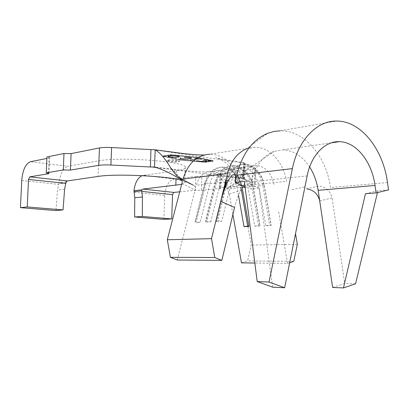 <?xml version="1.0" encoding="UTF-8"?>
<svg xmlns="http://www.w3.org/2000/svg" width="409" height="409" viewBox="0 0 409 409"><rect width="100%" height="100%" fill="white"/><g stroke="black" fill="none" stroke-linecap="round" stroke-linejoin="round"><path stroke-width="0.31" stroke-dasharray="2.04 1.53" d="M168.14 160.001C171.213 159.454 179.295 160.062 179.454 160.844L178.232 161.391C173.017 161.765 169.26 161.483 166.964 160.543L168.14 160.001M168.125 160.502C171.197 159.96 179.28 160.563 179.439 161.34L178.217 161.882C172.997 162.255 169.239 161.974 166.949 161.039L168.125 160.502M180.343 157.93L180.563 157.751L180.047 157.92L180.957 158.375L186.018 158.764L188.83 158.615L191.545 157.905L188.682 157.163L184.321 157.102L188.569 157.194L191.243 157.894L188.631 158.58L184.301 158.697L181.167 158.36L180.343 157.93L180.323 158.441L180.563 157.751M202.634 161.376L196.683 160.543L202.685 161.427L210.517 160.282L204.331 159.398L210.139 160.277L206.627 160.793L202.838 160.302L206.458 160.814L202.634 161.376L202.619 161.877L196.668 161.044L196.683 160.543M212.557 160.701L205.144 161.775L180.737 159.536L163.626 155.931L170.834 154.745L196.32 157.133L212.557 160.701L212.542 161.202L205.129 162.271L180.722 160.042L163.605 156.448L170.819 155.267L196.305 157.649L212.542 161.202M201.617 159.009L194.95 158.058L198.017 158.549L190.415 159.704L198.237 158.58L201.617 159.009L201.601 159.515L194.935 158.569L194.95 158.058M172.092 155.364L168.687 155.763L167.879 156.207L168.171 156.468L172.25 157.041L176.806 156.913L179.214 156.371L179.469 156.182L178.544 155.711L173.339 155.313L172.092 155.364L172.077 155.88L170.471 155.987L170.487 155.471M220.303 187.675L220.722 173.293L219.694 173.667L221.31 174.101L220.891 188.375L219.275 187.992L224.152 187.281M224.444 187.25L225.006 187.194M225.339 187.164L252.113 184.428C254.352 184.188 255.364 183.871 255.139 183.472L243.237 178.748L157.654 167.7M220.722 173.293L252.506 169.352C254.751 169.06 255.758 168.687 255.533 168.227L243.963 163.073L243.493 178.978M163.866 219.382L164.689 195.41C165.522 186.126 168.728 180.676 174.306 179.05L195.727 176.391L195.287 190.231L201.402 190.343L201.831 176.489L221.31 174.101M179.725 191.821L195.287 190.231M48.415 173.222L49.1 157.997L46.897 158.436M220.891 188.375L201.402 190.343M181.652 184.382C184.27 183.738 185.328 183.002 184.832 182.163L182.107 180.64M224.49 189.306L216.555 221.612L216.259 220.574L217.731 220.497L221.729 221.351L216.555 221.612M225.737 181.985L226.3 181.923C229.06 172.583 234.239 167.756 241.831 167.445C250.671 168.539 256.361 174.709 258.907 185.957L262.767 185.292L264.27 185.144L264.173 185.435L262.46 179.439C258.984 171.55 253.846 167.327 247.051 166.775C239.439 167.082 234.25 171.938 231.484 181.351L221.729 221.351M177.276 260.006L195.052 190.159C195.701 187.833 195.124 186.182 193.319 185.195M238.478 195.272L237.22 188.104C234.715 177.209 229.086 171.248 220.344 170.21C212.833 170.533 207.706 175.221 204.965 184.265L195.287 222.69L194.899 221.693L196.279 221.622L200.124 222.445L195.287 222.69M242.118 187.409L241.53 184.853C238.467 175.441 233.033 170.349 225.236 169.582C217.706 169.904 212.562 174.617 209.817 183.733L200.124 222.445M264.173 185.435L271.101 225.523L265.809 225.737L258.907 185.957L252.987 186.545L259.858 225.988L254.73 226.197L247.89 187.046C245.364 175.982 239.705 169.914 230.916 168.851C223.36 169.168 218.207 173.922 215.456 183.114L205.742 222.159L205.4 221.141L206.826 221.07L210.747 221.908L205.742 222.159M245.124 187.322L253.14 186.248L252.987 186.545L251.821 182.036C248.503 173.457 243.217 168.845 235.967 168.201C228.396 168.513 223.227 173.304 220.471 182.562L210.747 221.908M243.34 174.418C245.569 170.343 248.498 167.624 252.138 166.269L256.765 165.522C265.661 166.657 271.397 172.976 273.964 184.469M21.743 180.522L58.681 184.372L57.505 190.103L55.951 210.558M180.425 159.587L162.966 155.911L170.65 154.643L196.652 157.082L213.196 160.722L205.298 161.867L180.425 159.587L180.405 160.088L162.951 156.427L162.966 155.911M174.306 179.05L143.344 175.318L176.299 170.804C182.971 169.873 185.983 168.626 185.323 167.066C185.251 161.489 119.679 156.565 98.738 160.844L67.986 166.243L30.43 161.719M49.1 157.997L49.673 157.675L46.963 156.964M153.058 149.643L243.963 163.073M201.831 176.489L195.727 176.391M143.344 175.318L142.133 175.63M58.681 184.372L59.111 182.818C60.317 173.411 63.272 167.884 67.986 166.243M182 180.226L191.806 184.617L182.194 179.362L184.219 180.487L179.955 177.542L170.369 167.276M229.296 194.004L241.566 190.318L238.559 184.479C239.081 180.804 240.804 176.059 243.723 170.256L245.149 166.172C245.651 164.321 245.39 163.186 244.367 162.772L243.774 178.615L244.429 178.999C241.591 180.885 236.637 183.457 229.556 186.714L226.663 188.697C227.225 189.183 228.099 190.952 229.291 193.994L232.91 214.434M239.004 185.579L226.663 188.697M181.928 183.324L195.052 190.159M241.479 262.864L247.593 260.942L251.172 245.047L241.566 190.318M255.006 147.194L209.945 154.208C224.393 153.886 237.92 168.283 240.819 186.044L286.607 181.397C283.601 162.429 269.776 146.959 255.006 147.194L246.504 148.845L267.798 133.252M278.667 211.852L287.527 263.422L254.833 263.028M293.744 261.361L247.593 260.942M287.527 263.422L289.679 262.706M297.333 244.398L251.172 245.047M319.726 200.957L332.067 197.92C330.375 191.095 326.101 187.107 319.245 185.967L306.632 188.794M387.502 182.552L330.528 187.547C326.29 156.35 304.342 130.169 280.237 130.798L336.438 121.069M307.149 175.896L251.238 181.826C255.144 165.947 262.813 155.778 274.255 151.325L282.941 149.893C293.555 150.425 302.45 156.115 309.628 166.964M272.737 287.205L258.912 188.063L249.694 188.948C250.247 184.162 249.909 181.657 248.677 181.438L234.475 174.791M247.859 181.31C244.904 180.456 238.11 193.227 234.587 207.47M332.635 287.466L344.721 283.391L332.067 197.92M355.574 283.79L344.721 283.391M377.466 192.593L377.911 190.742L388.55 189.904M258.912 188.063L244.367 181.417M365.467 193.733L377.911 190.742M226.877 183.631L228.406 188.978L242.358 187.322L241.653 184.229C238.207 173.631 232.077 167.92 223.273 167.082C214.848 167.465 209.096 172.756 206.008 182.946L196.279 221.622M241.228 189.096L240.942 187.46C238.12 175.144 231.76 168.416 221.877 167.271C213.457 167.654 207.706 172.93 204.623 183.104L194.899 221.693M242.159 187.613L248.963 226.433M220.344 170.21L211.617 171.335C204.142 171.662 199.04 176.289 196.31 185.221L204.965 184.265L204.623 183.104L206.008 182.946L209.817 183.733L215.456 183.114L215.165 181.923C218.258 171.591 224.035 166.233 232.501 165.855C242.44 167.036 248.836 173.881 251.683 186.397L258.508 225.569L259.976 225.507L253.14 186.248L251.837 181.202C248.094 171.545 242.133 166.361 233.943 165.665C225.471 166.044 219.689 171.407 216.596 181.765L206.826 221.07M225.446 182.015L220.471 182.562L216.596 181.765L215.165 181.923L205.4 221.141M259.976 225.507L259.858 225.988M254.73 226.197L258.508 225.569M226.054 180.706C229.158 170.205 234.965 164.771 243.478 164.398C253.468 165.609 259.899 172.578 262.767 185.292L269.654 225.103L271.167 225.037L264.27 185.144L262.358 178.426C258.442 169.541 252.644 164.801 244.965 164.198C236.453 164.571 230.64 170.016 227.532 180.543L217.731 220.497M222.69 194.382L216.259 220.574M271.167 225.037L271.101 225.523M265.809 225.737L269.654 225.103M162.951 156.427L170.635 155.164L196.632 157.598L213.181 161.223L205.282 162.363L180.405 160.088M205.282 162.363L205.298 161.867M213.181 161.223L213.196 160.722M196.632 157.598L196.652 157.082M170.635 155.164L170.65 154.643M205.129 162.271L205.144 161.775M180.722 160.042L180.737 159.536M196.305 157.649L196.32 157.133M170.819 155.267L170.834 154.745M163.605 156.448L163.626 155.931M196.668 161.044L196.53 160.568M196.514 161.064L202.67 161.928L202.685 161.427M202.67 161.928L210.502 160.783L210.517 160.282M210.502 160.783L204.316 159.904L204.331 159.398M204.316 159.904L204.163 159.423M204.147 159.929L210.124 160.778L210.139 160.277M210.124 160.778L206.611 161.294L206.627 160.793M206.611 161.294L202.992 160.783L203.007 160.277M202.992 160.783L202.838 160.302M202.823 160.809L206.443 161.315L206.458 160.814M206.443 161.315L202.619 161.877M194.935 158.569L194.781 158.084M194.766 158.595L198.002 159.055L198.017 158.549M198.002 159.055L190.4 160.21L190.415 159.704M190.4 160.21L190.635 159.735M190.62 160.241L198.222 159.086L198.237 158.58M198.222 159.086L201.433 159.541L201.448 159.035M180.548 158.263L180.287 157.736M180.272 158.247L180.032 158.431L180.047 157.92M180.032 158.431L180.292 158.687L180.308 158.176M180.292 158.687L180.942 158.881L180.957 158.375M180.942 158.881L182.92 159.157L182.941 158.651M182.92 159.157L184.28 159.244L184.295 158.738M184.28 159.244L186.003 159.27L186.018 158.764M186.003 159.27L187.215 159.224L187.235 158.712M187.215 159.224L188.81 159.121L188.83 158.615M188.81 159.121L190.64 158.84L190.655 158.329M190.64 158.84L191.254 158.6L191.269 158.089M191.254 158.6L191.545 157.905M191.53 158.416L191.3 157.649M191.284 158.16L190.66 157.961L190.676 157.445M190.66 157.961L188.667 157.675L188.682 157.163M188.667 157.675L187.276 157.593L187.291 157.076M187.276 157.593L185.533 157.567L185.548 157.051M185.533 157.567L184.306 157.613L184.321 157.102M184.306 157.613L184.439 157.138M184.423 157.654L185.614 157.613L185.635 157.097M185.614 157.613L187.276 157.634L187.296 157.117M187.276 157.634L188.554 157.71L188.569 157.194M188.554 157.71L190.43 157.976L190.446 157.465M190.43 157.976L191.008 158.165L191.023 157.649M191.008 158.165L191.228 158.406L191.243 157.894M191.228 158.406L191.003 158.585L191.018 158.073M191.003 158.585L190.4 158.815L190.415 158.303M190.4 158.815L188.61 159.086L188.631 158.58M188.61 159.086L187.092 159.188L187.107 158.677M187.092 159.188L185.916 159.224L185.931 158.718M185.916 159.224L184.285 159.203L184.301 158.697M184.285 159.203L183.017 159.127L183.033 158.62M183.017 159.127L181.151 158.866L181.167 158.36M181.151 158.866L180.568 158.682L180.589 158.176M170.471 155.987L168.666 156.284L168.687 155.763M168.666 156.284L168.094 156.535L168.114 156.018M168.094 156.535L167.864 156.724L167.879 156.207M167.864 156.724L168.155 156.979L168.171 156.468M168.155 156.979L168.83 157.184L168.851 156.667M168.83 157.184L170.855 157.465L170.875 156.954M170.855 157.465L172.235 157.552L172.25 157.041M172.235 157.552L173.973 157.577L173.989 157.066M173.973 157.577L175.19 157.526L175.21 157.015M175.19 157.526L176.79 157.424L176.806 156.913M176.79 157.424L178.6 157.138L178.621 156.621M178.6 157.138L179.193 156.887L179.214 156.371M179.193 156.887L179.469 156.182M179.454 156.703L179.198 155.921M179.183 156.437L178.528 156.233L178.544 155.711M178.528 156.233L176.494 155.941L176.509 155.42M176.494 155.941L175.083 155.855L175.098 155.333M175.083 155.855L173.319 155.829L173.339 155.313M173.319 155.829L172.077 155.88M168.309 156.56L173.421 155.875L176.402 155.972L179.162 156.688L176.55 157.393L172.169 157.521L168.37 156.99L168.329 156.044L168.902 155.798L175.124 155.374L178.938 155.921L179.178 156.172L178.36 156.596L173.84 157.03L168.989 156.662L168.385 156.473L168.329 156.044M168.881 156.32L168.902 155.798M168.104 156.739L168.125 156.223M168.37 156.99L168.385 156.473M168.968 157.179L168.989 156.662M170.88 157.445L170.896 156.933M172.169 157.521L172.184 157.01M173.825 157.542L173.84 157.03M175.016 157.501L175.032 156.984M176.55 157.393L176.565 156.882M178.344 157.107L178.36 156.596M178.943 156.872L178.963 156.356M179.162 156.688L179.178 156.172M178.922 156.437L178.938 155.921M178.324 156.248L178.339 155.727M176.402 155.972L176.422 155.451M175.103 155.895L175.124 155.374M173.421 155.875L173.436 155.354M172.22 155.921L172.24 155.4M170.665 156.028L170.686 155.507M252.113 184.428L252.506 169.352M156.049 167.286L186.535 170.696C198.145 171.703 205.758 172.48 211.617 171.335C217.885 171.76 222.757 175.369 226.238 182.174M134.172 192.235L164.689 195.41M254.597 183.155L254.996 167.859M176.299 170.804L176.018 179.111M98.738 160.844L98.104 176.427M66.509 181.739L59.111 182.818M228.34 180.706L231.484 181.351M64.607 189.173L57.505 190.103M66.007 182.838L58.87 183.861M179.439 161.34L179.454 160.844M241.831 167.445L235.967 168.201M256.765 165.522L247.051 166.775M230.916 168.851L225.236 169.582M255.139 183.472L255.533 168.227M185.323 167.066L184.832 182.163M209.945 154.208L204.321 154.939M155.134 149.801L154.367 149.694M238.559 184.479C235.155 171.187 227.327 162.69 220.492 159.382L215.707 157.537C219.505 159.004 233.334 161.105 243.769 162.68L243.769 162.68M243.611 178.615L221.361 175.231L212.516 173.314C212.097 173.656 219.306 172.92 225.001 183.82M225.185 184.224L225.533 185.047M244.429 178.999L245.149 166.172M229.556 186.714C234.577 183.907 238.733 179.633 242.031 173.897L243.723 170.256M252.138 166.269L274.255 151.325M331.351 142.833L282.941 149.893M221.877 167.271L223.273 167.082M241.53 184.853L241.653 184.229M232.501 165.855L233.943 165.665M251.821 182.036L251.837 181.202M243.478 164.398L244.965 164.198M262.46 179.439L262.358 178.426M304.414 186.913L291.852 189.786M248.784 181.458L234.541 174.801M48.957 173.482L49.673 157.675M219.275 187.992L219.694 173.667M166.949 161.039L166.964 160.543M243.718 162.91L243.248 178.83"/><path stroke-width="0.61" d="M224.152 187.281L224.444 187.25M225.006 187.194L225.339 187.164M173.856 192.419L172.542 194.638L171.724 218.917L142.301 216.484L142.444 197L141.744 190.875L141.954 189.822L142.843 189.076L173.856 192.419L179.725 191.821M171.724 218.917L163.866 219.382L134.622 216.99L134.776 197.767L133.983 190.717C134.96 182.859 137.675 177.828 142.133 175.63M154.127 167.051L150.435 166.984L150.947 149.597L111.601 147.542C106.36 147.301 102.316 147.434 99.459 147.951L71.115 153.605L70.399 170.078L63.267 169.965L63.988 153.513L46.963 156.964L46.243 172.854L63.267 169.965M150.435 166.984L110.911 165.037C105.66 164.801 101.611 164.904 98.753 165.333L70.399 170.078M46.243 172.854L48.957 173.482L48.39 173.753L29.719 176.877L67.347 180.936L66.509 181.739L65.793 183.36L64.607 189.173L63.047 209.919L27.234 206.954L20.45 207.654L21.743 180.522C22.679 170.011 25.578 163.743 30.43 161.719L46.897 158.436M27.234 206.954L28.528 179.423L29.719 176.877M142.843 189.076L181.652 184.382M182.107 180.64C171.494 176.233 115.987 173.375 98.104 176.427L67.347 180.936M222.69 194.382L226.054 180.706L226.3 181.923L224.49 189.306M221.831 260.39L234.587 207.47L220.686 201.376L211.525 238.662L214.766 257.522L221.831 260.39L177.276 260.006L170.41 257.327L167.307 239.761L181.933 183.314C182.578 181.023 182.071 179.403 180.42 178.447C177.286 176.437 173.937 172.716 170.369 167.276C164.863 158.263 159.812 152.439 155.205 149.822L154.49 167.071C162.01 169.091 171.182 173.477 182 180.226M241.745 178.171L243.34 174.418M245.124 187.322L242.118 187.409M63.047 209.919L55.951 210.558L20.45 207.654M63.988 153.513L71.115 153.605M150.947 149.597L155.205 149.822M182.194 179.362L180.42 178.447M232.91 214.434L241.479 262.864L254.833 263.028M246.504 148.845C237.23 152.833 230.901 161.085 227.516 173.585L220.686 201.376C224.331 186.872 231.024 173.784 233.743 174.663L234.475 174.791C235.599 175.016 235.845 177.552 235.211 182.404L236.806 175.19C242.179 153.702 252.506 139.72 267.798 133.252L273.958 131.447L280.237 130.798M211.525 238.662L167.307 239.761M214.766 257.522L170.41 257.327M242.159 187.613L248.963 226.433L243.999 226.642L248.882 225.972M238.478 195.272L243.999 226.642M289.679 262.706L293.744 261.361L297.333 244.398L295.61 234.28M306.632 188.794C313.606 189.909 317.972 193.963 319.726 200.957L332.635 287.466L343.473 287.931L355.574 283.79L377.466 192.593M309.628 166.964C313.969 173.82 316.806 181.606 318.141 190.323L319.726 200.957M269.04 282.031L284.638 287.752L307.149 175.896C311.172 155.098 324.956 141.039 339.265 141.678C356.275 141.826 371.868 161.708 375.027 185.466L376.101 192.925L388.55 189.904L387.502 182.552C383.1 149.045 360.896 120.681 336.438 121.069C316.97 120.716 298.095 139.934 292.394 168.62L269.04 282.031L257.215 281.571L244.367 181.417L235.211 182.404L245.068 186.852M284.638 287.752L272.737 287.205L257.215 281.571M376.101 192.925L365.467 193.733L343.473 287.931M241.228 189.096L247.711 226.024M142.301 216.484L134.622 216.99M98.753 165.333L99.459 147.951M48.39 173.753L48.415 173.222M157.654 167.7L152.48 167.036M225.737 181.985L225.446 182.015M226.238 182.174L226.877 183.631M110.911 165.037L111.601 147.542M176.018 179.111L175.814 185.338M141.954 189.822L133.983 190.717M209.945 154.208C196.887 155.037 187.92 163.309 183.043 179.024L227.516 173.585M292.394 168.62L236.806 175.19M375.027 185.466L318.141 190.323M226.054 180.706L228.34 180.706M172.542 194.638L141.836 191.392M141.744 190.875L134.055 191.724M142.444 197L134.776 197.767M65.793 183.36L28.528 179.423M204.321 154.939C200.149 155.241 188.697 154.188 180.614 153.191L155.134 149.801M156.049 167.286L154.147 167.056M225.001 183.82L225.185 184.224M225.533 185.047L225.814 185.788M339.265 141.678L331.351 142.833M193.319 185.195L182.209 179.367"/></g></svg>

